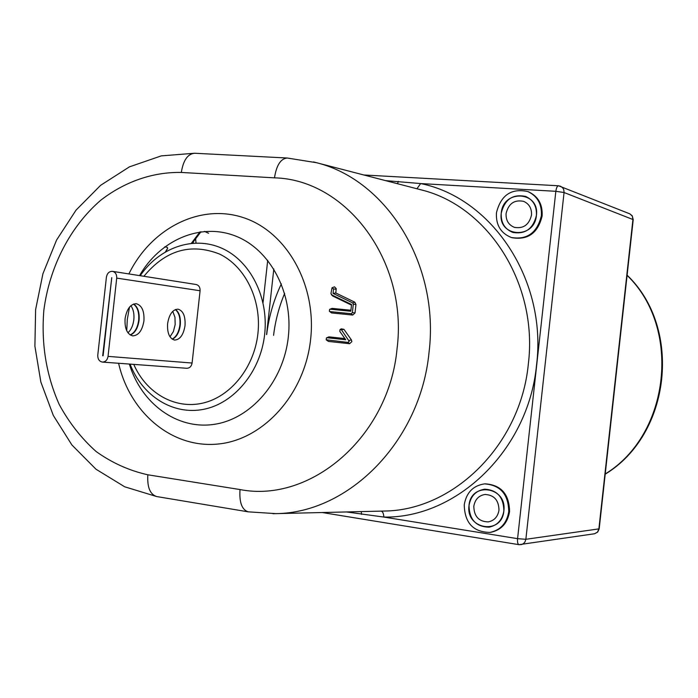 <?xml version="1.0" encoding="UTF-8"?>
<svg xmlns="http://www.w3.org/2000/svg" width="698" height="698" viewBox="0 0 698 698"><rect width="100%" height="100%" fill="white"/><g stroke="black" fill="none" stroke-linecap="round" stroke-linejoin="round"><path stroke-width="1.05" d="M349.201 341.339L341.453 329.788L340.066 329.543L339.778 331.323L345.719 339.752L327.109 337.745L326.428 337.928L326.21 339.786L348.014 342.421L349.201 341.339M326.359 339.926L328.435 341.418L349.576 343.713L351.853 341.645L351.434 339.952L343.913 329.308L341.261 328.845L340.24 329.447M416.924 188.757L420.658 183.565C492.029 197.857 547.241 280.02 536.561 364.923C528.508 450.114 456.684 518.501 383.848 517.061L346.426 511.948M541.36 215.734C541.98 204.209 537.495 196.155 527.897 191.584C511.39 187.989 500.894 195.074 496.426 212.829C495.833 225.044 500.798 233.272 511.329 237.495C527.191 240.051 537.198 232.792 541.36 215.734M512.07 237.721L512.123 237.73C527.976 240.278 537.975 233.036 542.128 215.996C542.747 204.488 538.263 196.443 528.674 191.871L527.793 191.54M508.755 511.651C508.458 494.263 500.361 485.014 484.482 483.889C473.113 485.616 466.369 492.587 464.24 504.802C464.676 522.942 473.279 532.146 490.031 532.4C500.562 530.114 506.809 523.195 508.755 511.651M489.944 532.408L490.86 532.295C501.382 530.009 507.612 523.107 509.557 511.573C509.261 494.21 501.181 484.962 485.311 483.845L485.206 483.845M503.86 510.901C501.906 535.462 465.418 529.512 469.021 505.535C470.74 481.28 507.289 486.567 503.86 510.901C502.316 519.993 497.395 525.411 489.08 527.156C476.036 526.877 469.353 519.67 469.021 505.535C470.67 496.034 475.905 490.589 484.735 489.185C497.238 489.987 503.616 497.229 503.86 510.901M195.649 238.55L195.99 242.983M536.413 215.42C534.476 239.894 497.648 237.18 501.251 213.143C502.961 188.984 539.859 191.043 536.413 215.42C533.141 228.822 525.262 234.484 512.786 232.408C504.628 229.066 500.789 222.645 501.251 213.143C504.724 199.305 512.89 193.747 525.76 196.47C533.351 200.021 536.902 206.338 536.413 215.42M385.61 180.634L420.658 183.565L555.844 191.304L564.063 192.517L525.864 539.292L599.189 528.84L633.217 219.669M381.16 511.119C382.731 511.564 383.63 513.545 383.848 517.061L517.576 538.664L525.864 539.292L524.975 541.953L523.526 543.585L521.624 544.545L518.998 544.676L594.277 533.795M344.891 338.574L328.941 336.864L326.603 337.832M102.423 362.079C105.477 361.948 107.352 360.055 108.042 356.381L116.714 278.109C116.845 274.419 115.458 272.168 112.535 271.356C109.246 271.269 107.204 273.188 106.41 277.132L97.772 355.134C97.676 359.112 99.229 361.433 102.423 362.079L186.767 368.282C189.655 368.178 191.435 366.433 192.09 363.03L200.09 290.752C200.195 287.323 198.86 285.238 196.068 284.487M331.524 294.774L351.556 304.494L350.815 311.238L330.259 309.214L329.622 309.38L329.334 311.229L329.997 311.596L351.181 313.699L352.377 312.608L353.31 304.136L352.708 302.923L333.068 293.404L333.557 288.911L332.03 287.777L330.931 293.57L332.815 296.065L351.487 305.131M331.314 294.626L332.815 296.065M333.068 293.404L335.808 292.994L336.2 288.606L334.508 286.843L332.196 287.698M329.482 311.378L331.585 312.94L352.734 315.051L355.02 312.957L355.954 304.494L354.793 302.182L335.808 292.994M350.92 310.235L332.082 308.385L329.788 309.293M172.746 311.36L174.954 317.224L175.172 324.544L173.383 331.585L169.98 336.794M172.118 339.08C176.262 336.959 178.854 332.283 179.892 325.059C180.459 317.73 178.941 312.573 175.32 309.58M175.53 309.493C179.273 312.407 180.861 317.616 180.285 325.102C179.22 332.484 176.559 337.186 172.301 339.211M167.607 323.61C169.178 314.327 172.633 309.502 177.973 309.153C183.19 310.68 185.537 316.168 185.022 325.617C183.478 334.892 180.005 339.708 174.613 340.066C169.448 338.556 167.11 333.068 167.607 323.61M133.719 304.005C137.872 306.998 139.652 312.451 139.068 320.356C137.925 328.139 135.019 333.033 130.352 335.049M125.073 318.707C126.731 309.048 130.447 304.049 136.223 303.709C141.877 305.323 144.442 311.046 143.928 320.879C142.296 330.529 138.562 335.529 132.725 335.878C127.132 334.281 124.576 328.557 125.073 318.707M130.884 305.698C133.379 309.275 134.365 313.969 133.824 319.78C133.091 325.521 131.128 329.857 127.943 332.789M130.16 334.935C134.723 332.815 137.558 327.938 138.666 320.312C139.251 312.564 137.532 307.155 133.501 304.075M103.103 355.779L111.759 277.638L102.693 355.736M506.094 213.457C508.58 203.502 514.452 199.48 523.709 201.382C529.241 203.921 531.841 208.493 531.492 215.097C529.101 224.826 523.387 228.9 514.339 227.339C508.502 224.904 505.753 220.271 506.094 213.457M473.811 506.277C474.998 499.454 478.749 495.519 485.066 494.472C494.149 495.004 498.791 500.23 498.974 510.151C497.849 516.756 494.263 520.673 488.207 521.903C478.845 521.642 474.047 516.433 473.811 506.277M208.589 233.245L204.497 231.396M313.542 161.936L316.499 162.704C386.928 179.979 439.941 264.9 429.026 352.446C420.545 441.084 349.017 512.978 275.85 513.632L273.014 513.702M381.544 511.111L275.85 513.632L248.2 511.835C241.909 509.793 239.178 502.368 240.016 489.56C310.645 503.433 388.952 436.931 397.04 348.878C408.347 261.183 346.426 179.499 274.489 177.85L181.323 172.441C183.286 160.226 187.745 153.83 194.707 153.255L287.122 158.01M128.886 273.93C150.986 228.578 199.619 203.301 242.983 217.497C286.389 231.326 316.848 284.583 310.61 339.472C304.694 394.623 263.006 440.194 217.41 444.094C171.769 448.369 129.854 412.649 118.599 363.274M129.357 364.059C141.232 403.461 176.812 429.811 213.815 424.401C250.8 419.236 283.501 381.666 288.318 337.012C293.343 292.567 269.856 249.02 235.095 235.863C200.361 222.47 159.973 240.068 139.539 275.605M140.219 275.71C159.31 247.554 193.459 235.514 221.868 248.252C250.294 260.843 268.817 297.365 264.655 334.359C260.624 371.528 234.345 403.304 203.694 409.316C173.025 415.485 142.296 395.993 130.046 364.112M133.772 364.382C146.1 392.965 174.692 409.569 202.656 403.147C230.619 396.839 254.212 367.576 257.911 333.618C261.698 299.808 245.225 266.304 219.486 254.028C190.641 242.791 165.452 250.207 143.91 276.286M129.496 307.137L127.298 319.405L126.739 330.756M348.991 340.458L351.434 339.952M382.094 511.102L384.493 511.041C453.744 510.334 520.656 444.757 528.334 364.007C538.298 284.261 488.33 206.416 421.697 189.996L316.499 162.704L287.244 158.018C280.701 158.638 276.443 165.252 274.489 177.85M164.719 246.865L167.537 247.406M167.503 248.436L165.496 251.795M629.561 213.745L558.522 185.781C557.222 185.991 556.332 187.823 555.844 191.304L517.576 538.664C517.297 542.189 517.768 544.187 518.998 544.676L322.179 512.524M363.763 174.971L558.522 185.781L560.669 186.287L562.754 187.867L563.783 189.76L564.063 192.517L633.217 219.626L632.205 215.761L629.832 213.858L632.283 216.083L632.938 219.442L598.875 528.953L597.479 532.12L594.556 533.761L597.689 532.077L599.189 528.84M267.718 260.275L263.033 302.662M266.566 334.578L273.817 268.948M605.227 473.977C670.063 434.426 681.763 327.947 627.083 275.361M273.572 335.363C275.335 320.81 279.026 306.832 284.644 293.413M281.355 283.894C273.729 299.904 268.835 316.805 266.68 334.586M199.968 231.902L191.392 243.27M361.267 511.599L361.529 514.391M397.572 183.74L398.296 181.358M326.847 340.127L328.435 341.418M327.109 337.745L328.941 336.864M341.453 329.788L343.913 329.308M348.014 342.421L349.576 343.713M181.323 172.441C152.749 171.909 124.846 181.672 100.905 200.108C70.097 226.571 49.445 266.906 43.834 310.444C41.121 343.861 46.251 375.21 59.225 404.491C69.128 422.718 81.43 438.405 96.15 451.545C112.003 462.879 129.235 470.635 147.845 474.797C147.086 487.221 150.061 494.481 156.78 496.566L248.087 511.817M147.845 474.797L240.016 489.56M333.557 288.911L336.218 289.304M352.708 302.923L354.793 302.182M353.31 304.136L355.954 304.494M352.377 312.608L355.02 312.957M351.181 313.699L352.734 315.051M329.997 311.596L331.585 312.94M330.259 309.214L332.082 308.385M200.09 290.752L116.714 278.109M192.09 363.03L108.042 356.381M193.39 241.674L193.233 243.113M527.897 191.584L528.674 191.871M490.031 532.4L490.86 532.295M605.201 474.178C670.9 434.496 682.6 328.095 627.109 275.169M200.954 231.762L192.343 243.174M381.64 511.111L382.085 511.102M194.576 153.246L161.264 155.881L129.453 166.848L100.652 185.293L76.047 210.124L56.573 240.051L42.936 273.703L35.615 309.598L34.9 346.217L40.85 382.015L53.31 415.441L71.911 444.992L96.01 469.231L124.689 486.794L156.666 496.548M165.74 251.646L167.668 248.418M196.103 284.496L112.535 271.356M514.784 227.478L514.339 227.339M485.511 494.437L485.066 494.472"/></g></svg>
